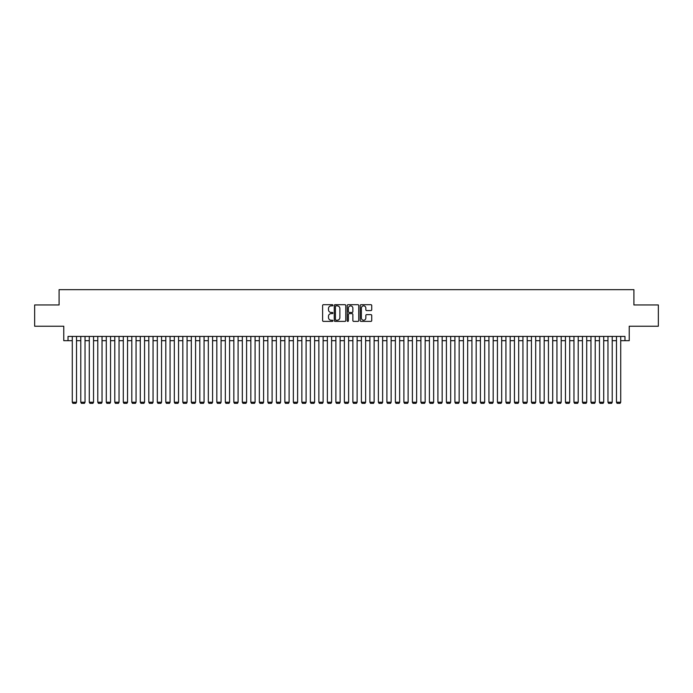 <?xml version="1.0" encoding="UTF-8"?>
<svg xmlns="http://www.w3.org/2000/svg" width="693" height="693" viewBox="0 0 693 693"><rect width="100%" height="100%" fill="white"/><g stroke="black" fill="none" stroke-linecap="round" stroke-linejoin="round"><path stroke-width="1.04" d="M332.891 305.275A0.58 0.58 0 0 0 332.311 304.695L323.44 304.695A0.832 0.832 0 0 0 322.609 305.526L322.609 320.556A0.832 0.832 0 0 0 323.44 321.387L332.311 321.387A0.58 0.58 0 0 0 332.891 320.798A0.58 0.58 0 0 0 332.311 320.218L331.167 320.218A2.668 2.668 0 0 1 328.491 317.55L328.491 316.294A2.668 2.668 0 0 1 331.167 313.626L332.311 313.626A0.58 0.58 0 0 0 332.891 313.037A0.58 0.58 0 0 0 332.311 312.456L331.167 312.456A2.668 2.668 0 0 1 328.491 309.788L328.491 308.532A2.668 2.668 0 0 1 331.167 305.864L332.311 305.864A0.58 0.58 0 0 0 332.891 305.275M370.894 310.577A0.832 0.832 0 0 0 371.725 309.745L371.725 305.526A0.832 0.832 0 0 0 370.894 304.695L361.044 304.695A0.832 0.832 0 0 0 360.213 305.526L360.213 320.556A0.832 0.832 0 0 0 361.044 321.387L370.894 321.387A0.832 0.832 0 0 0 371.725 320.556L371.725 315.462A0.832 0.832 0 0 0 370.894 314.622L366.675 314.622A0.832 0.832 0 0 0 365.843 315.462L365.843 317.983A2.235 2.235 0 0 1 363.608 320.218A2.235 2.235 0 0 1 361.374 317.983L361.374 308.099A2.235 2.235 0 0 1 363.608 305.864A2.235 2.235 0 0 1 365.843 308.099L365.843 309.745A0.832 0.832 0 0 0 366.675 310.577L370.894 310.577M68.027 340.679L68.027 336.426L624.973 336.426L624.973 340.679L629.227 340.679L629.227 326.221L658.35 326.221L658.35 304.963L633.904 304.963L633.904 289.657L59.096 289.657L59.096 304.963L34.65 304.963L34.65 326.221L63.773 326.221L63.773 340.679L72.28 340.679M345.772 305.526A0.832 0.832 0 0 0 344.932 304.695L335.083 304.695A0.832 0.832 0 0 0 334.251 305.526L334.251 320.556A0.832 0.832 0 0 0 335.083 321.387L344.932 321.387A0.832 0.832 0 0 0 345.772 320.556L345.772 305.526M348.068 304.695L357.917 304.695A0.832 0.832 0 0 1 358.749 305.526L358.749 320.556A0.832 0.832 0 0 1 357.917 321.387L353.699 321.387A0.832 0.832 0 0 1 352.867 320.556L352.867 314.457A0.832 0.832 0 0 0 352.027 313.626L349.237 313.626A0.832 0.832 0 0 0 348.397 314.457L348.397 320.798A0.58 0.58 0 0 1 347.817 321.387A0.58 0.58 0 0 1 347.228 320.798L347.228 305.526A0.832 0.832 0 0 1 348.068 304.695M76.525 340.679L80.778 340.679M85.031 340.679L89.284 340.679M93.538 340.679L97.782 340.679M102.036 340.679L106.289 340.679M110.542 340.679L114.795 340.679M119.04 340.679L123.293 340.679M127.547 340.679L131.8 340.679M136.053 340.679L140.298 340.679M144.551 340.679L148.804 340.679M153.058 340.679L157.311 340.679M161.556 340.679L165.809 340.679M170.062 340.679L174.315 340.679M178.56 340.679L182.813 340.679M187.067 340.679L191.32 340.679M195.573 340.679L199.818 340.679M204.071 340.679L208.324 340.679M212.578 340.679L216.831 340.679M221.076 340.679L225.329 340.679M229.582 340.679L233.836 340.679M238.089 340.679L242.333 340.679M246.587 340.679L250.84 340.679M255.093 340.679L259.347 340.679M263.591 340.679L267.844 340.679M272.098 340.679L276.351 340.679M280.604 340.679L284.849 340.679M289.102 340.679L293.356 340.679M297.609 340.679L301.862 340.679M306.107 340.679L310.36 340.679M314.613 340.679L318.867 340.679M323.12 340.679L327.365 340.679M331.618 340.679L335.871 340.679M340.124 340.679L344.378 340.679M348.622 340.679L352.876 340.679M357.129 340.679L361.382 340.679M365.635 340.679L369.88 340.679M374.133 340.679L378.387 340.679M382.64 340.679L386.893 340.679M391.138 340.679L395.391 340.679M399.644 340.679L403.898 340.679M408.151 340.679L412.396 340.679M416.649 340.679L420.902 340.679M425.156 340.679L429.409 340.679M433.653 340.679L437.907 340.679M442.16 340.679L446.413 340.679M450.667 340.679L454.911 340.679M459.164 340.679L463.418 340.679M467.671 340.679L471.924 340.679M476.169 340.679L480.422 340.679M484.676 340.679L488.929 340.679M493.182 340.679L497.427 340.679M501.68 340.679L505.933 340.679M510.187 340.679L514.44 340.679M518.685 340.679L522.938 340.679M527.191 340.679L531.444 340.679M535.689 340.679L539.942 340.679M544.196 340.679L548.449 340.679M552.702 340.679L556.947 340.679M561.2 340.679L565.453 340.679M569.707 340.679L573.96 340.679M578.205 340.679L582.458 340.679M586.711 340.679L590.964 340.679M595.218 340.679L599.462 340.679M603.716 340.679L607.969 340.679M612.222 340.679L616.475 340.679M620.72 340.679L624.973 340.679M336.001 305.864A0.58 0.58 0 0 0 335.421 306.445L335.421 319.638A0.58 0.58 0 0 0 336.001 320.218L337.214 320.218A2.668 2.668 0 0 0 339.882 317.55L339.882 308.532A2.668 2.668 0 0 0 337.214 305.864L336.001 305.864M352.867 308.134A2.235 2.235 0 0 0 350.632 305.908A2.235 2.235 0 0 0 348.397 308.134L348.397 311.625A0.832 0.832 0 0 0 349.237 312.456L352.027 312.456A0.832 0.832 0 0 0 352.867 311.625L352.867 308.134M76.525 336.426L76.525 402.235L72.28 402.235L72.28 336.426M76.525 402.235L75.892 403.343L72.912 403.343L72.28 402.235M85.031 336.426L85.031 402.235L80.778 402.235L80.778 336.426M85.031 402.235L84.39 403.343L81.419 403.343L80.778 402.235M93.538 336.426L93.538 402.235L89.284 402.235L89.284 336.426M93.538 402.235L92.897 403.343L89.917 403.343L89.284 402.235M102.036 336.426L102.036 402.235L97.782 402.235L97.782 336.426M102.036 402.235L101.403 403.343L98.423 403.343L97.782 402.235M110.542 336.426L110.542 402.235L106.289 402.235L106.289 336.426M110.542 402.235L109.901 403.343L106.93 403.343L106.289 402.235M119.04 336.426L119.04 402.235L114.795 402.235L114.795 336.426M119.04 402.235L118.408 403.343L115.428 403.343L114.795 402.235M127.547 336.426L127.547 402.235L123.293 402.235L123.293 336.426M127.547 402.235L126.906 403.343L123.934 403.343L123.293 402.235M136.053 336.426L136.053 402.235L131.8 402.235L131.8 336.426M136.053 402.235L135.412 403.343L132.432 403.343L131.8 402.235M144.551 336.426L144.551 402.235L140.298 402.235L140.298 336.426M144.551 402.235L143.91 403.343L140.939 403.343L140.298 402.235M153.058 336.426L153.058 402.235L148.804 402.235L148.804 336.426M153.058 402.235L152.417 403.343L149.445 403.343L148.804 402.235M161.556 336.426L161.556 402.235L157.311 402.235L157.311 336.426M161.556 402.235L160.923 403.343L157.943 403.343L157.311 402.235M170.062 336.426L170.062 402.235L165.809 402.235L165.809 336.426M170.062 402.235L169.421 403.343L166.45 403.343L165.809 402.235M178.56 336.426L178.56 402.235L174.315 402.235L174.315 336.426M178.56 402.235L177.928 403.343L174.948 403.343L174.315 402.235M187.067 336.426L187.067 402.235L182.813 402.235L182.813 336.426M187.067 402.235L186.426 403.343L183.454 403.343L182.813 402.235M195.573 336.426L195.573 402.235L191.32 402.235L191.32 336.426M195.573 402.235L194.932 403.343L191.961 403.343L191.32 402.235M204.071 336.426L204.071 402.235L199.818 402.235L199.818 336.426M204.071 402.235L203.439 403.343L200.459 403.343L199.818 402.235M212.578 336.426L212.578 402.235L208.324 402.235L208.324 336.426M212.578 402.235L211.937 403.343L208.965 403.343L208.324 402.235M221.076 336.426L221.076 402.235L216.831 402.235L216.831 336.426M221.076 402.235L220.443 403.343L217.463 403.343L216.831 402.235M229.582 336.426L229.582 402.235L225.329 402.235L225.329 336.426M229.582 402.235L228.941 403.343L225.97 403.343L225.329 402.235M238.089 336.426L238.089 402.235L233.836 402.235L233.836 336.426M238.089 402.235L237.448 403.343L234.468 403.343L233.836 402.235M246.587 336.426L246.587 402.235L242.333 402.235L242.333 336.426M246.587 402.235L245.954 403.343L242.974 403.343L242.333 402.235M255.093 336.426L255.093 402.235L250.84 402.235L250.84 336.426M255.093 402.235L254.452 403.343L251.481 403.343L250.84 402.235M263.591 336.426L263.591 402.235L259.347 402.235L259.347 336.426M263.591 402.235L262.959 403.343L259.979 403.343L259.347 402.235M272.098 336.426L272.098 402.235L267.844 402.235L267.844 336.426M272.098 402.235L271.457 403.343L268.486 403.343L267.844 402.235M280.604 336.426L280.604 402.235L276.351 402.235L276.351 336.426M280.604 402.235L279.963 403.343L276.983 403.343L276.351 402.235M289.102 336.426L289.102 402.235L284.849 402.235L284.849 336.426M289.102 402.235L288.47 403.343L285.49 403.343L284.849 402.235M297.609 336.426L297.609 402.235L293.356 402.235L293.356 336.426M297.609 402.235L296.968 403.343L293.997 403.343L293.356 402.235M306.107 336.426L306.107 402.235L301.862 402.235L301.862 336.426M306.107 402.235L305.474 403.343L302.494 403.343L301.862 402.235M314.613 336.426L314.613 402.235L310.36 402.235L310.36 336.426M314.613 402.235L313.972 403.343L311.001 403.343L310.36 402.235M323.12 336.426L323.12 402.235L318.867 402.235L318.867 336.426M323.12 402.235L322.479 403.343L319.499 403.343L318.867 402.235M331.618 336.426L331.618 402.235L327.365 402.235L327.365 336.426M331.618 402.235L330.985 403.343L328.006 403.343L327.365 402.235M340.124 336.426L340.124 402.235L335.871 402.235L335.871 336.426M340.124 402.235L339.483 403.343L336.512 403.343L335.871 402.235M348.622 336.426L348.622 402.235L344.378 402.235L344.378 336.426M348.622 402.235L347.99 403.343L345.01 403.343L344.378 402.235M357.129 336.426L357.129 402.235L352.876 402.235L352.876 336.426M357.129 402.235L356.488 403.343L353.517 403.343L352.876 402.235M365.635 336.426L365.635 402.235L361.382 402.235L361.382 336.426M365.635 402.235L364.994 403.343L362.015 403.343L361.382 402.235M374.133 336.426L374.133 402.235L369.88 402.235L369.88 336.426M374.133 402.235L373.501 403.343L370.521 403.343L369.88 402.235M382.64 336.426L382.64 402.235L378.387 402.235L378.387 336.426M382.64 402.235L381.999 403.343L379.028 403.343L378.387 402.235M391.138 336.426L391.138 402.235L386.893 402.235L386.893 336.426M391.138 402.235L390.505 403.343L387.526 403.343L386.893 402.235M399.644 336.426L399.644 402.235L395.391 402.235L395.391 336.426M399.644 402.235L399.003 403.343L396.032 403.343L395.391 402.235M408.151 336.426L408.151 402.235L403.898 402.235L403.898 336.426M408.151 402.235L407.51 403.343L404.53 403.343L403.898 402.235M416.649 336.426L416.649 402.235L412.396 402.235L412.396 336.426M416.649 402.235L416.017 403.343L413.037 403.343L412.396 402.235M425.156 336.426L425.156 402.235L420.902 402.235L420.902 336.426M425.156 402.235L424.514 403.343L421.543 403.343L420.902 402.235M433.653 336.426L433.653 402.235L429.409 402.235L429.409 336.426M433.653 402.235L433.021 403.343L430.041 403.343L429.409 402.235M442.16 336.426L442.16 402.235L437.907 402.235L437.907 336.426M442.16 402.235L441.519 403.343L438.548 403.343L437.907 402.235M450.667 336.426L450.667 402.235L446.413 402.235L446.413 336.426M450.667 402.235L450.026 403.343L447.046 403.343L446.413 402.235M459.164 336.426L459.164 402.235L454.911 402.235L454.911 336.426M459.164 402.235L458.532 403.343L455.552 403.343L454.911 402.235M467.671 336.426L467.671 402.235L463.418 402.235L463.418 336.426M467.671 402.235L467.03 403.343L464.059 403.343L463.418 402.235M476.169 336.426L476.169 402.235L471.924 402.235L471.924 336.426M476.169 402.235L475.537 403.343L472.557 403.343L471.924 402.235M484.676 336.426L484.676 402.235L480.422 402.235L480.422 336.426M484.676 402.235L484.035 403.343L481.063 403.343L480.422 402.235M493.182 336.426L493.182 402.235L488.929 402.235L488.929 336.426M493.182 402.235L492.541 403.343L489.561 403.343L488.929 402.235M501.68 336.426L501.68 402.235L497.427 402.235L497.427 336.426M501.68 402.235L501.039 403.343L498.068 403.343L497.427 402.235M510.187 336.426L510.187 402.235L505.933 402.235L505.933 336.426M510.187 402.235L509.546 403.343L506.574 403.343L505.933 402.235M518.685 336.426L518.685 402.235L514.44 402.235L514.44 336.426M518.685 402.235L518.052 403.343L515.072 403.343L514.44 402.235M527.191 336.426L527.191 402.235L522.938 402.235L522.938 336.426M527.191 402.235L526.55 403.343L523.579 403.343L522.938 402.235M535.689 336.426L535.689 402.235L531.444 402.235L531.444 336.426M535.689 402.235L535.057 403.343L532.077 403.343L531.444 402.235M544.196 336.426L544.196 402.235L539.942 402.235L539.942 336.426M544.196 402.235L543.555 403.343L540.583 403.343L539.942 402.235M552.702 336.426L552.702 402.235L548.449 402.235L548.449 336.426M552.702 402.235L552.061 403.343L549.09 403.343L548.449 402.235M561.2 336.426L561.2 402.235L556.947 402.235L556.947 336.426M561.2 402.235L560.568 403.343L557.588 403.343L556.947 402.235M569.707 336.426L569.707 402.235L565.453 402.235L565.453 336.426M569.707 402.235L569.066 403.343L566.094 403.343L565.453 402.235M578.205 336.426L578.205 402.235L573.96 402.235L573.96 336.426M578.205 402.235L577.572 403.343L574.592 403.343L573.96 402.235M586.711 336.426L586.711 402.235L582.458 402.235L582.458 336.426M586.711 402.235L586.07 403.343L583.099 403.343L582.458 402.235M595.218 336.426L595.218 402.235L590.964 402.235L590.964 336.426M595.218 402.235L594.577 403.343L591.597 403.343L590.964 402.235M603.716 336.426L603.716 402.235L599.462 402.235L599.462 336.426M603.716 402.235L603.083 403.343L600.103 403.343L599.462 402.235M612.222 336.426L612.222 402.235L607.969 402.235L607.969 336.426M612.222 402.235L611.581 403.343L608.61 403.343L607.969 402.235M620.72 336.426L620.72 402.235L616.475 402.235L616.475 336.426M620.72 402.235L620.088 403.343L617.108 403.343L616.475 402.235"/></g></svg>
